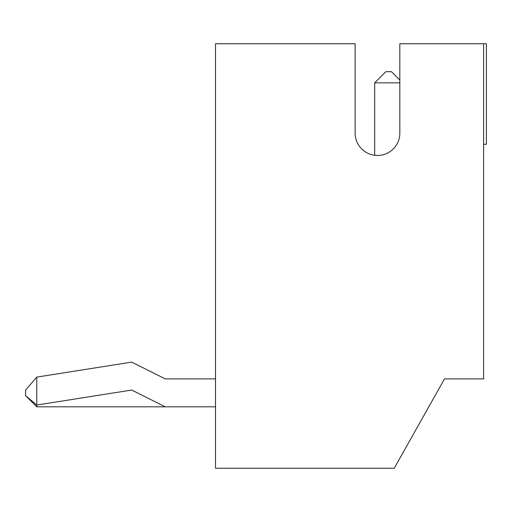 <?xml version="1.0" encoding="UTF-8"?>
<svg xmlns="http://www.w3.org/2000/svg" width="512" height="512" viewBox="0 0 512 512"><rect width="100%" height="100%" fill="white"/><g stroke="black" fill="none" stroke-linecap="round" stroke-linejoin="round"><path stroke-width="0.77" d="M483.61 43.75L399.827 43.75L399.827 133.12A22.342 22.342 0 0 1 377.485 155.462A22.342 22.342 0 0 1 355.142 133.12L355.142 43.75L215.507 43.75L215.507 468.25L394.24 468.25L444.512 378.88L483.61 378.88L483.61 43.75L486.4 43.75L486.4 144.288L483.61 144.288M355.142 133.12A22.342 22.342 0 0 0 374.688 155.29L374.688 82.848L399.827 82.848M215.507 406.81L165.235 406.81L131.725 390.048L36.768 405.043L36.768 377.114L131.725 362.125L165.235 378.88L215.507 378.88M165.235 406.81L36.768 406.81L36.768 405.043L25.6 395.635L25.6 390.048L36.768 377.114M25.6 395.635L36.768 406.81M374.688 82.848L385.862 71.68L391.45 71.68L399.827 80.058"/></g></svg>

